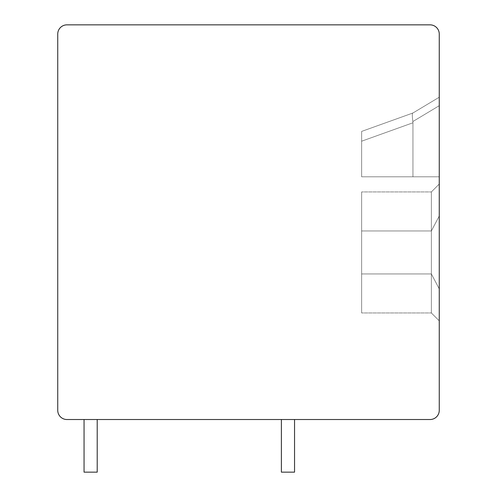 <?xml version="1.0" encoding="UTF-8"?>
<svg xmlns="http://www.w3.org/2000/svg" width="497" height="497" viewBox="0 0 497 497"><rect width="100%" height="100%" fill="white"/><g stroke="black" fill="none" stroke-linecap="round" stroke-linejoin="round"><path stroke-width="0.37" stroke-dasharray="2.48 1.86" d="M430.054 24.85A9.207 9.207 0 0 1 439.261 34.057L439.261 410.317A9.207 9.207 0 0 1 430.054 419.524L66.946 419.524A9.207 9.207 0 0 1 57.739 410.317L57.739 34.057A9.207 9.207 0 0 1 66.946 24.85L430.054 24.85M439.261 105.693L439.261 176.802L439.261 97.207L439.261 176.802L439.261 97.207L439.261 176.802L439.261 97.207L439.261 176.802L439.261 97.207L439.261 176.802L439.261 97.207L439.261 176.802L439.261 97.207L439.261 105.693L412.845 121.541L412.951 122.778L412.845 121.541C412.1 115.472 412.137 112.62 412.945 112.999L412.945 112.999C412.137 112.62 412.1 115.472 412.845 121.541L412.951 122.778L412.845 121.541L412.951 122.778L412.845 121.541L412.951 122.778L412.845 121.541L412.951 122.778L412.845 121.541L412.951 122.778L412.845 121.541L439.261 105.693M439.261 215.99L439.261 320.857L439.261 184.039L439.261 320.857L439.261 184.039L439.261 320.857L439.261 184.039L439.261 320.857L439.261 184.039L439.261 320.857L439.261 184.039L439.261 320.857L439.261 184.039L439.261 215.99L431.365 230.95L431.365 273.946L439.261 288.906L431.365 273.946L431.365 230.95L439.261 215.99L431.365 230.95L431.365 191.929L431.365 230.95L361.642 230.95L361.642 312.961L361.642 191.929L361.642 312.961L361.642 191.929L361.642 312.961L361.642 191.929L361.642 312.961L361.642 191.929L361.642 312.961L361.642 191.929L361.642 312.961L361.642 191.929L361.642 230.95L431.365 230.95L431.365 312.961L431.365 273.946L361.642 273.946L431.365 273.946L439.261 288.906L431.365 273.946L431.365 230.95L439.261 215.99L431.365 230.95L431.365 191.929L431.365 230.95L361.642 230.95L431.365 230.95L431.365 312.961L431.365 273.946L361.642 273.946L431.365 273.946L439.261 288.906L431.365 273.946L431.365 230.95L439.261 215.99L431.365 230.95L431.365 191.929L431.365 230.95L361.642 230.95L431.365 230.95L431.365 312.961L431.365 273.946L361.642 273.946L431.365 273.946L439.261 288.906L431.365 273.946L431.365 230.95L439.261 215.99L431.365 230.95L431.365 191.929L431.365 230.95L361.642 230.95L431.365 230.95L431.365 312.961L431.365 273.946L361.642 273.946L431.365 273.946L439.261 288.906L431.365 273.946L431.365 230.95L439.261 215.99L431.365 230.95L431.365 191.929L431.365 230.95L361.642 230.95L431.365 230.95L431.365 312.961L431.365 273.946L361.642 273.946L431.365 273.946L439.261 288.906L431.365 273.946L431.365 230.95L439.261 215.99M97.207 419.524L97.207 472.15L97.207 419.524L97.207 472.15L97.207 419.524L84.049 419.524L97.207 419.524L84.049 419.524L97.207 419.524L84.049 419.524L97.207 419.524L84.049 419.524L97.207 419.524L84.049 419.524L97.207 419.524L84.049 419.524L97.207 419.524L84.049 419.524L97.207 419.524L84.049 419.524L97.207 419.524L84.049 419.524L97.207 419.524L97.207 472.15L84.049 472.15L97.207 472.15L84.049 472.15L97.207 472.15L84.049 472.15L97.207 472.15L84.049 472.15L97.207 472.15L84.049 472.15L97.207 472.15L84.049 472.15L97.207 472.15L84.049 472.15L97.207 472.15L84.049 472.15L97.207 472.15L97.207 419.524L97.207 472.15L97.207 419.524L97.207 472.15L97.207 419.524L97.207 472.15L97.207 419.524L97.207 472.15L97.207 419.524L97.207 472.15L97.207 419.524L97.207 472.15L84.049 472.15L84.049 419.524M294.547 419.524L294.547 472.15L294.547 419.524L294.547 472.15L294.547 419.524L281.389 419.524L294.547 419.524L281.389 419.524L294.547 419.524L281.389 419.524L294.547 419.524L281.389 419.524L294.547 419.524L281.389 419.524L294.547 419.524L281.389 419.524L294.547 419.524L281.389 419.524L294.547 419.524L281.389 419.524L294.547 419.524L281.389 419.524L294.547 419.524L294.547 472.15L281.389 472.15L294.547 472.15L281.389 472.15L294.547 472.15L281.389 472.15L294.547 472.15L281.389 472.15L294.547 472.15L281.389 472.15L294.547 472.15L281.389 472.15L294.547 472.15L281.389 472.15L294.547 472.15L281.389 472.15L294.547 472.15L294.547 419.524L294.547 472.15L294.547 419.524L294.547 472.15L294.547 419.524L294.547 472.15L294.547 419.524L294.547 472.15L294.547 419.524L294.547 472.15L294.547 419.524L294.547 472.15L281.389 472.15L281.389 419.524M412.951 176.802L412.951 122.778L361.642 141.198L361.642 131.413L412.951 112.993L361.642 131.413L361.642 176.802L361.642 131.413L412.951 112.993L439.261 97.207L412.945 112.999C412.137 112.62 412.1 115.472 412.845 121.541C412.1 115.472 412.137 112.62 412.945 112.999L361.642 131.413L361.642 176.802L361.642 131.413L412.951 112.993L439.261 97.207L412.945 112.999C412.137 112.62 412.1 115.472 412.845 121.541C412.1 115.472 412.137 112.62 412.945 112.999L361.642 131.413L361.642 176.802L361.642 131.413L412.951 112.993L439.261 97.207L412.945 112.999C412.137 112.62 412.1 115.472 412.845 121.541C412.1 115.472 412.137 112.62 412.945 112.999L361.642 131.413L361.642 176.802L361.642 131.413L412.951 112.993L439.261 97.207L412.945 112.999C412.137 112.62 412.1 115.472 412.845 121.541C412.1 115.472 412.137 112.62 412.945 112.999L361.642 131.413L361.642 176.802L361.642 131.413L412.951 112.993L439.261 97.207L412.945 112.999C412.137 112.62 412.1 115.472 412.845 121.541C412.1 115.472 412.137 112.62 412.945 112.999L361.642 131.413L361.642 176.802L361.642 141.198L412.951 122.778L361.642 141.198L412.951 122.778L361.642 141.198L412.951 122.778L361.642 141.198L412.951 122.778L361.642 141.198L412.951 122.778L361.642 141.198L412.951 122.778L412.951 176.802L361.642 176.802L439.261 176.802L412.951 176.802L412.951 122.778L412.951 176.802L361.642 176.802L439.261 176.802L412.951 176.802L412.951 122.778L412.951 176.802L361.642 176.802L439.261 176.802L412.951 176.802L412.951 122.778L412.951 176.802L361.642 176.802L439.261 176.802L412.951 176.802L412.951 122.778L412.951 176.802L361.642 176.802L439.261 176.802L412.951 176.802L412.951 122.778L412.951 176.802L361.642 176.802L412.951 176.802M439.261 97.207L412.945 112.999L439.261 97.207M431.365 230.95L431.365 191.929L431.365 230.95L361.642 230.95L431.365 230.95M431.365 273.946L431.365 312.961L431.365 273.946L361.642 273.946L431.365 273.946M431.365 191.929L439.261 184.039L431.365 191.929L439.261 184.039L431.365 191.929L439.261 184.039L431.365 191.929L361.642 191.929L431.365 191.929M431.365 312.961L439.261 320.857L431.365 312.961L439.261 320.857L431.365 312.961L439.261 320.857L431.365 312.961L361.642 312.961L431.365 312.961"/><path stroke-width="0.75" d="M439.261 34.057A9.207 9.207 0 0 0 430.054 24.85L66.946 24.85A9.207 9.207 0 0 0 57.739 34.057L57.739 410.317A9.207 9.207 0 0 0 66.946 419.524L430.054 419.524A9.207 9.207 0 0 0 439.261 410.317L439.261 34.057M97.207 419.524L97.207 472.15L84.049 472.15L84.049 419.524M294.547 419.524L294.547 472.15L281.389 472.15L281.389 419.524"/></g></svg>
